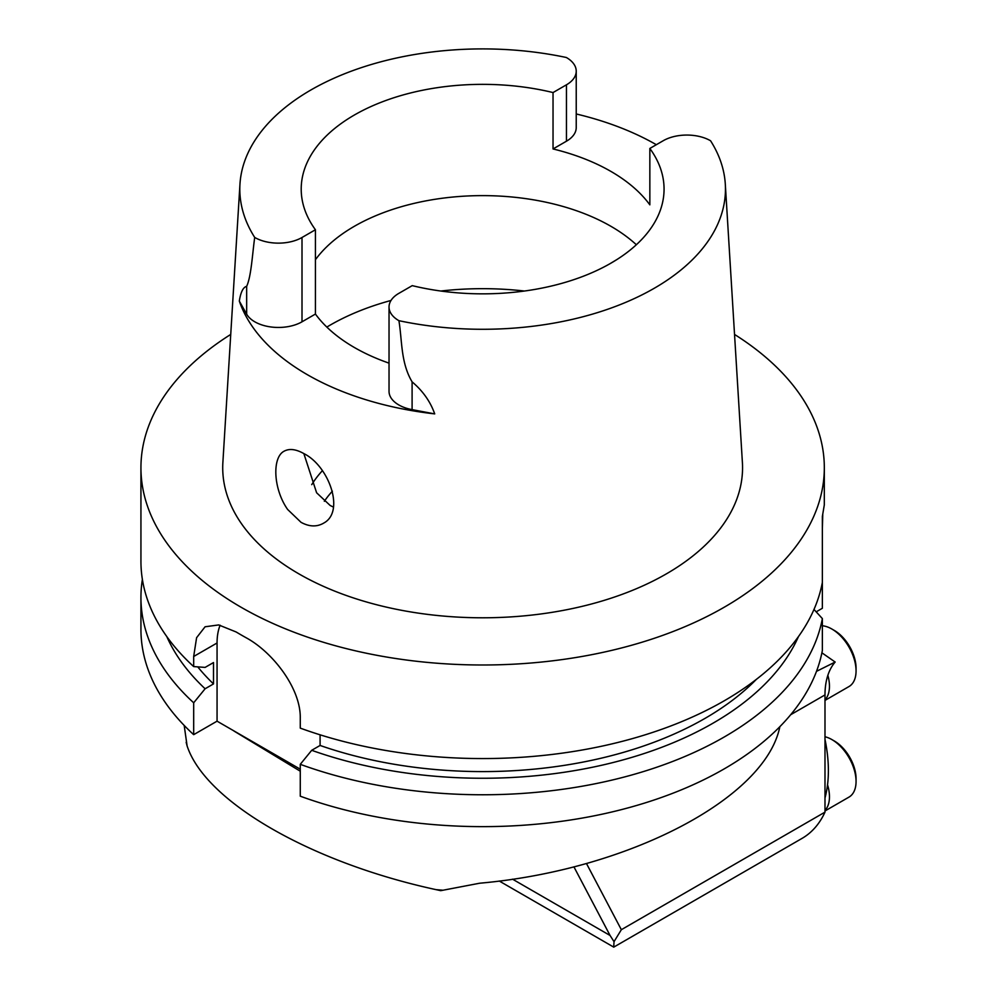 <?xml version="1.0" encoding="UTF-8"?>
<svg xmlns="http://www.w3.org/2000/svg" width="997" height="997" viewBox="0 0 997 997"><rect width="100%" height="100%" fill="white"/><g stroke="black" fill="none" stroke-linecap="round" stroke-linejoin="round"><path stroke-width="1.5" d="M197.755 666.881A314.404 181.516 0 0 0 213.508 683.917L213.508 662.556L205.108 667.404L193.68 666.582L193.68 656.487L196.596 637.694L205.083 626.777L218.679 624.932L236.139 631.973A341.684 197.269 180 0 0 241.025 634.852A341.684 197.269 180 0 0 246.01 637.681C272.53 651.963 300.758 688.142 300.271 718.027L300.271 728.122A341.684 197.269 180 0 0 822.363 582.385L822.363 608.27L816.182 611.846M300.271 769.198L217.059 721.167L193.68 734.664A341.684 197.269 0 0 1 140.938 629.369L140.938 597.502A341.684 197.269 0 0 0 193.68 702.785L205.108 688.765L213.508 683.917M220.113 625.206A68.382 39.481 -120 0 0 217.059 642.99L217.059 721.167M287.647 509.479L301.019 522.316C309.045 526.69 316.41 527.064 323.128 523.437L323.726 523.076C345.211 511.773 329.06 466.098 303.935 453.635C296.009 449.161 289.417 448.338 284.17 451.167C271.969 457.262 273.153 488.966 287.647 509.479M303.848 453.585L316.61 492.767L330.132 505.454L333.459 507.124M616.782 259.619L609.828 263.794M553.036 92.559L553.036 148.952L566.458 141.2L566.458 84.807L553.036 92.559A181.429 104.747 0 0 0 301.206 189.094A181.429 104.747 0 0 0 315.426 229.746L315.426 314.055A181.429 104.747 0 0 0 389.029 363.145M649.845 148.453L663.267 140.702A33.375 19.267 0 0 1 710.562 140.764A242.819 140.191 180 0 1 725.305 184.133A242.819 140.191 180 0 1 398.912 320.685A33.375 19.267 180 0 1 389.029 307.014A33.375 19.267 180 0 1 398.812 293.38L412.235 285.641A181.429 104.747 0 0 0 664.064 189.094A181.429 104.747 0 0 0 649.845 148.453L649.845 204.846A181.429 104.747 0 0 0 553.036 148.952M315.426 259.719A181.429 104.747 180 0 1 468.004 195.96A181.429 104.747 180 0 1 636.348 244.739M315.426 229.746L302.004 237.498A33.375 19.267 0 0 1 254.709 237.436A242.819 140.191 180 0 1 239.965 184.133A242.819 140.191 180 0 1 566.358 57.502A33.375 19.267 180 0 1 576.229 71.186A33.375 19.267 180 0 1 566.458 84.807M576.229 113.97A246.284 142.185 180 0 1 656.338 144.702M576.229 71.186L576.229 127.579A33.375 19.267 180 0 1 566.458 141.2M315.426 314.055L302.004 321.807L302.004 237.498M389.029 307.014L389.029 391.323A33.375 19.267 180 0 0 412.097 409.642L434.717 413.892A247.991 143.182 180 0 1 307.275 374.648A247.991 143.182 180 0 1 239.317 301.082L246.658 314.142A33.375 19.267 0 0 0 302.004 321.807M734.527 334.431A341.684 197.269 180 0 1 824.32 467.718A341.684 197.269 180 0 1 613.392 649.982A341.684 197.269 180 0 1 241.025 607.21A341.684 197.269 180 0 1 140.938 467.718A341.684 197.269 180 0 1 230.731 334.431M822.363 582.385L822.363 516.458L824.307 504.906L824.32 467.718M822.363 528.41L822.749 514.764M193.68 666.582A341.684 197.269 180 0 1 140.938 561.299L140.938 467.718M166.786 636.56A325.944 188.184 0 0 0 205.108 688.765M142.384 579.394A341.684 197.269 0 0 0 140.938 597.502M193.68 702.785L193.68 734.664M320.087 734.814L320.087 745.457L311.7 750.305L300.271 764.325A341.684 197.269 0 0 0 822.363 618.589L813.988 609.454M311.7 750.305A325.944 188.184 0 0 0 798.472 636.56M320.087 745.457A314.404 181.516 0 0 0 756.374 679.356M300.271 764.325L300.271 796.192A341.684 197.269 180 0 0 822.363 650.468L822.363 618.589M398.912 320.685C402.24 340.837 400.682 362.646 412.097 381.851C422.84 390.924 430.38 401.617 434.717 413.892M725.305 184.133L742.391 462.409A259.918 150.061 180 0 1 586.336 605.329A259.918 150.061 180 0 1 298.838 573.836A259.918 150.061 180 0 1 222.879 462.409L239.965 184.133M239.317 301.082C240.713 292.109 243.168 287.198 246.658 286.338C251.256 276.381 252.353 254.297 254.709 237.436M322.181 470.908L322.367 470.709A181.429 104.747 0 0 0 311.725 484.654M834.302 740.97L831.884 739.575A34.197 19.741 -120 0 0 831.872 739.575L834.29 740.97A30.77 17.772 60 0 1 834.302 740.97A30.77 17.772 60 0 1 856.062 778.669L856.062 781.461A34.197 19.741 -120 0 0 831.884 739.575A34.197 19.741 -120 0 0 824.993 736.758M827.547 784.801A34.197 19.741 60 0 1 824.993 810.399M824.993 810.96L848.97 797.114A34.197 19.741 -120 0 0 856.062 781.461M831.884 629.032L834.302 630.428A30.77 17.772 60 0 1 856.062 668.115L856.062 670.906A34.197 19.741 -120 0 0 831.884 629.032A34.197 19.741 -120 0 0 822.363 625.78M827.859 675.343A34.197 19.741 60 0 1 824.993 699.844M824.993 700.405L848.97 686.559A34.197 19.741 -120 0 0 856.062 670.906M186.177 742.291A299.187 172.73 0 0 0 187.112 745.943L184.183 725.43M187.112 745.943C205.432 801.713 310.728 862.505 435.963 889.623L440.686 890.67L479.682 883.217C628.21 870.032 765.422 798.472 779.853 726.688M790.683 714.724L824.993 694.921A85.48 49.352 60 0 1 835.162 662.045L816.493 671.342M824.993 694.921L824.993 812.131A150.447 86.864 60 0 1 802.049 838.39L613.716 947.15L614.027 941.667L621.343 929.703L586.473 863.514M621.343 929.703L824.993 812.131M300.271 771.204L234.058 731.088A299.187 172.73 180 0 1 233.684 730.764M821.902 652.811L835.162 662.045M614.027 941.667L610.064 935.473L512.533 879.167M573.923 866.842L610.064 935.473M824.993 739.4A136.776 78.962 60 0 1 824.993 797.974M193.68 656.487L217.059 642.99M246.658 314.142L246.658 286.338M412.097 409.642L412.097 381.851M326.829 327.078A215.738 124.55 180 0 1 391.023 300.458M440.873 291.024A215.738 124.55 180 0 1 524.397 291.024M332.387 491.185A170.113 98.217 0 0 0 324.324 501.304M435.963 889.623A299.187 172.73 0 0 0 442.294 890.159M613.703 947.1L499.235 881.012"/></g></svg>
